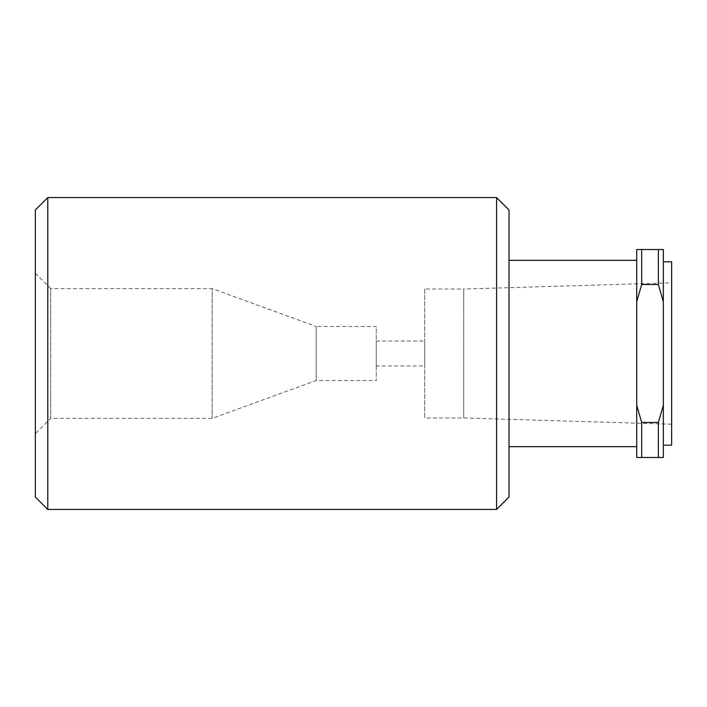 <?xml version="1.0" encoding="UTF-8"?>
<svg xmlns="http://www.w3.org/2000/svg" width="707" height="707" viewBox="0 0 707 707"><rect width="100%" height="100%" fill="white"/><g stroke="black" fill="none" stroke-linecap="round" stroke-linejoin="round"><path stroke-width="0.53" stroke-dasharray="3.54 2.65" d="M35.35 433.727L35.35 273.273L35.35 433.727L50.71 418.367L50.71 288.633L212.18 288.633L212.18 418.367L212.18 288.633L316.188 326.484L316.188 380.516L316.188 326.484L376.239 326.484L376.239 380.516L376.239 326.484M35.35 273.273L50.71 288.633L50.71 418.367L212.18 418.367L316.188 380.516L376.239 380.516M376.239 365.979L376.239 341.021L376.239 365.979L424.739 365.979L424.739 341.021L424.739 365.979M496.561 509.455L496.561 197.545M509.005 209.988L509.005 497.012M47.793 197.545L47.793 509.455M509.005 260.335L509.005 446.665L509.005 260.335M35.35 497.012L35.35 209.988M671.65 424.2L463.712 417.961L424.739 417.961L424.739 289.039L463.712 289.039L463.712 417.961L463.712 289.039L463.712 417.961L463.712 289.039L671.65 282.8L671.65 424.2L671.65 282.8M424.739 289.039L424.739 417.961M636.715 301.721L636.715 249.527L663.334 249.527L663.334 301.721L658.358 284.532L641.691 284.532L636.715 301.721L636.715 405.279L641.691 422.468L658.358 422.468L663.334 405.279L663.334 301.721M663.334 405.279L663.334 457.473L636.715 457.473L636.715 405.279M663.334 261.811L663.334 445.189L663.334 261.811M658.358 457.473L658.358 422.468M658.358 284.532L658.358 249.527M641.691 422.468L641.691 457.473M641.691 249.527L641.691 284.532M636.715 260.335L636.715 446.665L636.715 260.335M671.65 445.189L671.65 261.811M376.239 341.021L424.739 341.021"/><path stroke-width="1.06" d="M496.561 197.545L496.561 509.455L509.005 497.012L509.005 209.988L496.561 197.545L47.793 197.545L47.793 509.455L496.561 509.455M47.793 197.545L35.35 209.988L35.35 497.012L47.793 509.455M641.691 249.527L636.715 249.527L636.715 301.721L641.691 284.532L641.691 249.527L658.358 249.527L658.358 284.532L663.334 301.721L663.334 249.527L658.358 249.527M658.358 457.473L663.334 457.473L663.334 405.279L658.358 422.468L658.358 457.473L641.691 457.473L641.691 422.468L636.715 405.279L636.715 457.473L641.691 457.473M663.334 301.721L663.334 405.279M641.691 284.532L658.358 284.532M658.358 422.468L641.691 422.468M636.715 405.279L636.715 301.721M509.005 260.335L636.715 260.335M663.334 261.811L671.65 261.811L671.65 445.189L663.334 445.189M509.005 446.665L636.715 446.665"/></g></svg>
